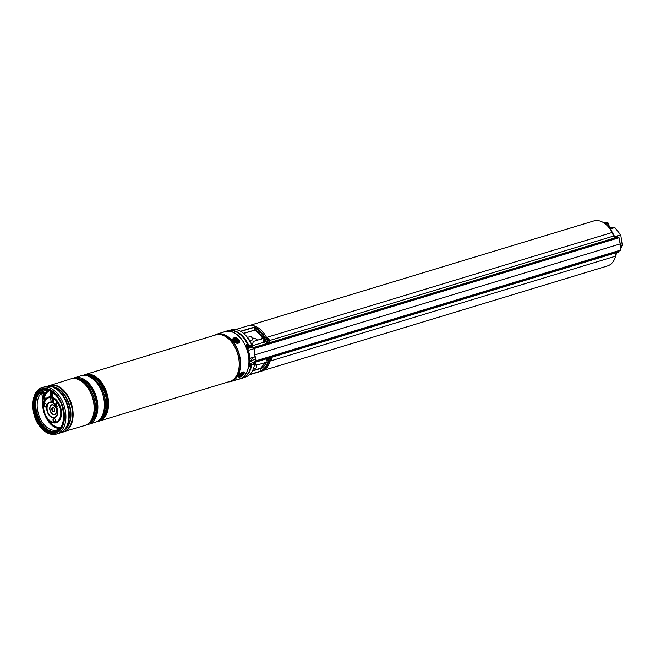 <?xml version="1.0" encoding="UTF-8"?>
<svg xmlns="http://www.w3.org/2000/svg" width="655" height="655" viewBox="0 0 655 655"><rect width="100%" height="100%" fill="white"/><g stroke="black" fill="none" stroke-linecap="round" stroke-linejoin="round"><path stroke-width="0.98" d="M249.874 362.919L251.471 363.812L250.693 364.049L251.528 364.507L254.492 363.427L249.956 360.905A10.57 6.738 -106.9 0 0 252.756 357.548M616.429 251.807A23.523 14.999 73.1 0 1 616.33 252.773M615.659 256.162A23.523 14.999 73.1 0 1 607.488 265.955L263.236 370.476M249.571 325.461L593.815 220.94A23.523 14.999 73.1 0 1 612.253 232.46M613.833 235.808A23.523 14.999 73.1 0 1 614.316 237.061M257.562 340.15A10.57 6.738 -106.9 0 0 252.24 338.209M251.749 346.651A10.57 6.738 -106.9 0 0 251.061 345.406M261.271 338.815L262.025 337.964L261.296 339.224M243.529 333.305L255.139 329.956L254.68 329.44A21.41 13.649 73.1 0 1 262.377 336.785L262.54 337.792L261.844 337.996L263.195 338.422A23.654 15.081 73.1 0 1 263.204 338.438L265.185 337.816L262.655 337.775A0.794 0.508 -106.9 0 0 262.532 337.792L262.532 337.792A0.794 0.508 -106.9 0 0 262.434 337.841M230.167 330.39A24.644 15.712 73.1 0 1 248.826 345.57L247.361 346.831M247.189 344.456A23.392 14.909 73.1 0 1 247.917 346.02L248.491 345.725A24.382 15.548 -106.9 0 0 235.8 331.667M251.618 345.046L247.533 347.265L251.708 345.062L248.826 345.57L251.749 344.686A24.644 15.712 -106.9 0 0 246.698 336.457A24.644 15.712 -106.9 0 0 231.109 329.891L229.307 330.439M249.375 374.824L261.754 371.066A23.654 15.081 -106.9 0 0 270.007 361.118M266.56 337.423A23.654 15.081 -106.9 0 0 248.008 325.797L235.628 329.555M268.64 361.527A23.654 15.081 73.1 0 1 261.132 371.221L260.772 368.102M254.68 329.44L254.598 326.968A23.654 15.081 73.1 0 1 265.185 337.816L264.211 337.096L263.244 338.037M243.627 377.607L245.437 377.059A24.644 15.712 -106.9 0 0 254.598 363.975L251.676 364.86L250.644 364.434A23.392 14.909 73.1 0 1 250.235 366.489M249.956 360.954L254.549 363.492M244.372 377.165A24.644 15.712 73.1 0 0 251.676 364.86L251.307 364.802A24.382 15.548 -106.9 0 1 248.343 372.982M266.757 362.158L268.673 361.404L267.576 362.502L266.167 362.42A21.41 13.649 73.1 0 1 260.518 368.994M266.601 362.092L267.584 361.896M262.025 337.964L262.655 337.775L262.377 336.785L264.211 337.096M267.305 361.994A0.794 0.598 -86.7 0 1 267.576 362.502A23.13 14.746 -106.9 0 1 260.78 370.755M266.208 361.871L266.167 362.42A0.794 0.475 21.4 0 1 266.077 362.313M254.418 327.688A23.13 14.746 -106.9 0 1 263.785 336.866A0.794 0.598 -86.7 0 1 263.318 337.816M262.303 337.038L254.983 330.014M610.059 228.955L614.701 227.547L609.314 227.179M614.701 227.547L610.214 229.152M613.964 235.366L614.75 236.66L620.653 234.867L614.963 227.711M620.653 234.867L616.609 236.512M620.432 245.535L622.25 244.986L620.809 235.235M622.25 244.986L620.465 245.871M616.363 252.445A1.056 0.475 -172 0 1 616.412 252.625L618.549 251.962L619.286 250.89M620.719 248.523L622.201 245.338M618.32 252.101L616.404 252.683M614.038 236.864L614.865 236.889M606.62 225.033A2.645 1.981 93.3 0 0 605.818 223.871M608.462 226.941A2.645 1.981 93.3 0 0 606.71 223.65A2.645 1.981 93.3 0 0 606.178 223.715A2.645 1.981 93.3 0 0 605.523 224.084M256.326 361.085L620.768 250.054L256.334 360.709L254.738 354.895L620.187 243.93A1189.251 758.228 -106.9 0 0 618.959 237.773L254.517 348.427L253.215 347.625L252.273 345.766L253.288 341.452L612.114 232.5L613.62 236.054L269.352 340.584M256.146 360.864L255.065 360.97L256.146 360.676L254.566 354.879L254.336 348.444L253.141 347.911L252.069 345.873L253.288 341.452M615.61 256.179L616.068 252.912A1.056 0.475 -172 0 0 616.412 252.625L615.954 255.892A1.056 0.475 -172 0 1 615.61 256.179L256.785 365.13L254.508 362.371L254.869 361.011M256.785 365.13L254.738 362.461L255.041 361.232M255.221 361.2L256.261 361.11M265.856 341.771L264.006 342.246M618.852 237.511L617.419 237.044A2.645 1.687 73.1 0 1 616.486 236.496L614.275 237.069M613.874 235.915L612.114 232.5M268.714 341.918A2.112 1.605 57.9 0 0 269.156 341.427A2.112 1.605 57.9 0 0 268.689 338.922A2.112 1.605 57.9 0 0 266.462 338.332A2.112 1.605 57.9 0 0 266.012 338.823A2.112 1.605 57.9 0 0 266.487 341.329A2.112 1.605 57.9 0 0 268.714 341.918L268.051 342.328A2.112 1.605 57.9 0 1 265.832 341.738A2.112 1.605 57.9 0 1 265.357 339.241L263.351 339.871L263.932 342.229L252.273 345.766M616.412 236.422L614.341 237.151A2.645 1.687 73.1 0 1 613.62 236.054M264.358 342.229L263.932 342.229L264.358 342.229M254.517 348.427L254.738 354.895M616.478 251.741A2.645 1.687 -106.9 0 0 616.085 252.748L271.579 357.352M268.288 358.244L254.738 362.461M268.918 357.343A2.112 1.318 122 0 0 268.476 360.389L266.241 361.011M266.151 360.995L266.397 358.924M620.211 243.865L620.187 243.93A1189.251 758.228 -106.9 0 1 620.768 250.054L620.776 250.095M271.064 360.34A2.112 1.318 122 0 0 271.506 357.294A2.112 1.318 122 0 0 269.704 357.835A2.112 1.318 122 0 0 269.262 360.88A2.112 1.318 122 0 0 271.064 360.34M270.245 358.506L270.744 358.727A4.495 1.105 -143 0 0 270.4 358.334A4.356 1.433 139.7 0 1 270.228 358.514A4.356 1.433 139.7 0 1 270.056 358.694A4.495 1.195 51.6 0 1 270.302 359.177L270.22 359.489A4.495 3.152 142.2 0 1 269.713 359.923L269.876 360.234A4.495 3.439 -18.4 0 0 270.425 359.873L270.097 359.603M270.228 359.022L270.302 358.604L271.195 359.087A4.495 3.643 -33.2 0 0 271.522 358.547A4.356 2.325 -162.6 0 0 271.358 358.236A4.495 2.956 154.9 0 1 270.982 358.703M271.195 359.087L270.212 358.907M270.671 359.849L270.671 359.849A4.495 0.622 44.9 0 1 270.843 360.135A4.356 4.143 9.8 0 0 271.186 359.775A4.495 1.687 -136.4 0 0 271.104 359.398M270.253 358.997L271.186 359.775M267.158 339.724L267.551 339.38A4.495 2.857 -160.2 0 0 266.97 339.069A4.356 0.671 111.3 0 0 266.872 339.249A4.356 0.671 111.3 0 0 266.773 339.437A4.495 2.464 35.6 0 1 267.305 339.847L267.396 340.158A4.495 1.097 122.3 0 1 267.125 340.706A4.356 0.598 37.4 0 1 267.51 341.026A4.495 1.228 -43.1 0 0 267.879 340.559L267.952 340.502M267.715 340.6L268.304 339.757A4.495 1.687 -51.3 0 0 268.435 339.298A4.356 3.905 -173.4 0 0 268.051 338.979A4.495 0.63 130.4 0 1 267.821 339.356L267.764 339.405M268.304 339.757L267.625 340.502M268.149 340.534L268.149 340.534A4.495 2.26 24.4 0 1 268.591 340.936A4.356 2.636 -27.6 0 0 268.697 340.756A4.356 2.636 -27.6 0 0 268.787 340.575A4.495 3.062 -147.8 0 0 268.394 340.076M268.198 340.584L268.787 340.575M266.888 339.519L266.97 339.069M267.576 340.084L268.435 339.298M223.494 332.134A24.841 15.843 73.1 0 1 225.017 331.536L227.351 330.824A24.841 15.843 73.1 0 1 230.994 330.407A24.841 15.843 73.1 0 1 247.508 344.342L246.051 344.866L245.928 345.504A24.841 15.843 73.1 0 1 249.031 366.513L249.309 366.906L250.808 366.096M225.017 331.536A24.841 15.843 73.1 0 1 228.66 331.111A24.841 15.843 73.1 0 1 248.114 353.463A24.841 15.843 73.1 0 1 239.452 379.081A24.841 15.843 73.1 0 1 237.855 379.425M250.783 366.522A24.841 15.843 73.1 0 1 241.785 378.369L239.452 379.081M250.259 365.998L249.129 365.932M84.192 375.413A23.785 15.163 73.1 0 1 84.659 375.258A23.785 15.163 73.1 0 1 100.256 382.274A23.785 15.163 73.1 0 1 107.608 405.232A23.785 15.163 73.1 0 1 98.479 420.78A23.785 15.163 73.1 0 1 98.004 420.911M84.675 375.25A23.785 15.163 73.1 0 1 84.691 375.25A23.785 15.163 73.1 0 1 100.289 382.266A23.785 15.163 73.1 0 1 107.641 405.224A23.785 15.163 73.1 0 1 98.512 420.764A23.785 15.163 73.1 0 1 98.496 420.772L98.479 420.78M72.631 378.541A24.317 15.499 73.1 0 1 74.375 377.829L80.917 375.839A24.317 15.499 73.1 0 1 88.867 376.519A24.317 15.499 73.1 0 1 96.866 383.011A24.317 15.499 73.1 0 1 101.279 417.391A24.317 15.499 73.1 0 1 95.049 422.369L88.499 424.358A24.317 15.499 73.1 0 1 86.656 424.735M74.375 377.829A24.317 15.499 73.1 0 1 90.316 385.001A24.317 15.499 73.1 0 1 97.832 408.466A24.317 15.499 73.1 0 1 88.499 424.358M70.74 378.934A24.317 15.499 73.1 0 1 70.789 378.918A24.317 15.499 73.1 0 1 78.739 379.589A24.317 15.499 73.1 0 1 86.73 386.09A24.317 15.499 73.1 0 1 91.143 420.469A24.317 15.499 73.1 0 1 84.921 425.447A24.317 15.499 73.1 0 1 84.863 425.463M214.848 334.975A24.71 15.753 73.1 0 1 216.731 334.189L225.05 331.659A24.71 15.753 73.1 0 1 241.253 338.954A24.71 15.753 73.1 0 1 248.9 362.805A24.71 15.753 73.1 0 1 239.411 378.95L231.092 381.48A24.71 15.753 73.1 0 1 229.094 381.873M85.33 425.3A24.309 15.499 -106.9 0 0 85.895 425.079A24.309 15.499 -106.9 0 0 86.624 386.123A24.317 15.499 73.1 0 1 94.148 409.588A24.317 15.499 73.1 0 1 84.814 425.48A24.317 15.499 73.1 0 1 84.79 425.488M55.462 432.595A22.598 14.41 73.1 0 1 40.847 425.873A22.598 14.41 73.1 0 1 33.847 404.209A22.598 14.41 73.1 0 1 42.338 389.348M40.454 425.987A22.598 14.41 73.1 0 1 33.471 404.176A22.598 14.41 73.1 0 1 42.141 389.406A22.598 14.41 73.1 0 1 56.96 396.07A22.598 14.41 73.1 0 1 63.944 417.882A22.598 14.41 73.1 0 1 55.274 432.652A22.598 14.41 73.1 0 1 40.454 425.987M70.658 378.958A24.317 15.499 73.1 0 1 70.683 378.95A24.317 15.499 73.1 0 1 86.624 386.114A24.309 15.499 -106.9 0 0 71.804 378.68A24.309 15.499 -106.9 0 0 71.215 378.803M45.031 403.431A1.85 1.179 -106.9 0 0 44.622 405.453A1.85 1.179 -106.9 0 0 46.087 406.919M45.727 407.033A1.85 1.179 73.1 0 1 44.196 405.437A1.85 1.179 73.1 0 1 44.827 403.464A1.85 1.179 73.1 0 1 45.007 403.431A1.85 1.179 73.1 0 1 46.53 405.027A1.85 1.179 73.1 0 1 45.899 407.001A1.85 1.179 73.1 0 1 45.727 407.033M56.682 402.76A1.85 1.179 73.1 0 1 58.205 404.356A1.85 1.179 73.1 0 1 57.574 406.329A1.85 1.179 73.1 0 1 57.394 406.362A1.85 1.179 73.1 0 1 55.871 404.765A1.85 1.179 73.1 0 1 56.502 402.792A1.85 1.179 73.1 0 1 56.682 402.76A1.85 1.179 -106.9 0 0 56.297 404.782A1.85 1.179 -106.9 0 0 57.763 406.247M53.898 418.308A1.85 1.179 -106.9 0 0 53.497 420.33A1.85 1.179 -106.9 0 0 54.955 421.795M54.594 421.91A1.85 1.179 73.1 0 1 53.071 420.313A1.85 1.179 73.1 0 1 53.694 418.34A1.85 1.179 73.1 0 1 53.874 418.308A1.85 1.179 73.1 0 1 55.397 419.904A1.85 1.179 73.1 0 1 54.774 421.877A1.85 1.179 73.1 0 1 54.594 421.91M54.029 411.602L54.029 411.602A2.112 1.351 73.1 0 1 52.326 409.932A2.112 1.351 73.1 0 1 52.809 407.598A2.112 1.351 73.1 0 1 54.562 409.424A2.112 1.351 73.1 0 1 53.841 411.684A2.112 1.351 73.1 0 1 53.636 411.717A2.112 1.351 73.1 0 1 51.892 409.899A2.112 1.351 73.1 0 1 52.613 407.639A2.112 1.351 73.1 0 1 52.818 407.598M41.953 389.905A22.385 14.271 73.1 0 1 43.762 389.135A22.385 14.271 73.1 0 1 44.122 389.037M44.368 394.073L45.457 400.983L42.984 401.188M51.188 401.654L53.653 401.45L52.572 394.539M235.243 341.615A2.514 1.646 28.9 0 0 236.692 342.172A2.514 1.646 28.9 0 0 238.592 341.222A2.514 1.646 28.9 0 0 237.323 339.036A2.514 1.646 28.9 0 0 234.441 338.717A2.514 1.646 28.9 0 0 234.498 340.96A2.514 1.646 28.9 0 0 235.243 341.615M239.296 375.937A2.514 1.023 141.5 0 0 241.343 375.954A2.514 1.023 141.5 0 0 243.423 373.473A2.514 1.023 141.5 0 0 242.841 372.949A2.514 1.023 141.5 0 0 240.721 373.907A2.514 1.023 141.5 0 0 239.312 375.749A2.514 1.023 141.5 0 0 239.296 375.937M247.893 347.821A5.813 3.709 -106.9 0 0 247.565 347.387M247.729 347.87A5.813 3.709 -106.9 0 0 247.639 347.731L247.672 348.354M248.343 346.839L250.816 346.086M249.973 341.067L251.479 340.6A2.112 1.351 -106.9 0 0 251.888 340.346A2.112 1.351 -106.9 0 0 252.281 339.396A2.112 1.351 -106.9 0 0 251.594 337.12A2.112 1.351 -106.9 0 0 250.251 336.555L247.475 337.399M251.7 337.26A1.588 1.007 73.1 0 1 251.798 337.366A1.588 1.007 73.1 0 1 252.314 339.069A1.588 1.007 73.1 0 1 252.29 339.216M255.786 364.925A1.588 1.007 73.1 0 1 255.884 365.031A1.588 1.007 73.1 0 1 256.089 365.326A1.588 1.007 73.1 0 1 256.4 366.735A1.588 1.007 73.1 0 1 256.375 366.882M253.288 368.962L255.565 368.266A2.112 1.351 -106.9 0 0 256.367 367.054A2.112 1.351 -106.9 0 0 255.949 365.179A2.112 1.351 -106.9 0 0 255.679 364.786A2.112 1.351 -106.9 0 0 254.566 364.188M248.933 352.472L248.744 353.135M248.351 350.351L254.23 348.64A3.963 2.53 73.1 0 1 254.32 348.616M246.133 345.955L247.32 347.437A23.785 15.163 73.1 0 1 249.792 363.82L249.293 364.745M247.32 347.437L246.82 347.592M249.792 363.82L249.375 363.943M234.596 341.075A1.981 1.294 -151.1 0 1 234.244 340.174A1.981 1.294 -151.1 0 1 236.062 339.274A1.981 1.294 -151.1 0 1 237.937 341.165A1.981 1.294 -151.1 0 1 236.545 342.147M236.316 339.896L234.989 340.559L236.349 341.582L236.406 341.075L237.2 341.157L236.316 339.896L235.792 340.412M236.299 341.173L235.898 340.436M235.825 340.191L235.685 340.813M242.473 372.99A1.981 0.802 -38.5 0 1 241.793 374.758A1.981 0.802 -38.5 0 1 239.435 375.405M242.031 373.596L240.811 373.89L240.09 375.053L241.302 374.758L242.031 373.596M240.655 374.03L241.097 374.013M240.983 374.103L241.302 374.758M251.708 345.062L251.823 344.718A24.194 15.425 -106.9 0 0 246.878 336.67A24.194 15.425 -106.9 0 0 246.788 336.564M250.21 366.489A23.13 14.746 -106.9 0 0 250.636 364.426M267.322 358.539A23.654 15.081 73.1 0 1 266.953 360.831M261.132 371.221L249.432 374.775M254.967 330.005L243.685 333.436M252.552 370.599L260.739 368.118L252.552 370.599M240.524 331.242L254.598 326.968M263.859 339.716A23.654 15.081 73.1 0 1 264.898 342.066M254.394 356.901L249.874 358.424L254.877 356.926A2.907 0.508 -8.4 0 0 254.328 357.065M249.768 374.455L260.919 371.074M260.551 368.511L252.339 371M254.459 327.312L240.868 331.438M253.223 348.935L253.067 347.887M252.281 347.15L247.737 348.534M251.987 346.577L252.101 346.544A3.439 0.606 -8.4 0 0 252.028 346.569L247.656 347.895L252.028 346.569M247.68 348.214L252.167 346.855M266.159 360.995A23.13 14.746 -106.9 0 0 266.536 358.825M264.153 342.221A23.13 14.746 -106.9 0 0 263.154 339.97M613.899 235.235A20.272 12.928 73.1 0 1 614.619 236.963L612.572 232.623M609.633 228.046L608.782 224.804A2.645 1.981 93.3 0 0 606.448 222.823L604.614 223.38M604.835 222.274L605.613 222.151A3.169 2.383 93.3 0 0 604.983 222.233L603.542 222.667L606.022 222.291A3.169 2.383 -86.7 0 1 606.661 222.209A3.169 2.383 -86.7 0 1 608.822 224.673L608.782 224.804M603.943 222.921L606.022 222.291L606.448 222.823M609.265 227.653L608.953 224.714L606.661 222.209L605.613 222.151M617.559 237.069L253.215 347.625M618.779 237.413L254.304 347.887M100.338 418.692A22.729 14.492 -106.9 0 0 99.576 383.06A22.729 14.492 -106.9 0 0 87.361 375.954M86.01 375.618A23.13 14.746 73.1 0 1 100.01 382.708A23.13 14.746 73.1 0 1 99.404 419.724M89.637 376.854A22.729 14.492 73.1 0 1 98.414 383.412A22.729 14.492 73.1 0 1 101.73 416.686M101.279 417.391L102.385 415.663A22.802 14.533 -106.9 0 0 98.242 383.429A22.802 14.533 -106.9 0 0 90.742 377.337L88.867 376.519M90.21 421.771A22.729 14.492 -106.9 0 0 89.44 386.139A22.729 14.492 -106.9 0 0 77.224 379.032M75.882 378.688A23.13 14.746 73.1 0 1 89.882 385.787A23.13 14.746 73.1 0 1 89.268 422.802M79.501 379.925A22.729 14.492 73.1 0 1 88.286 386.491A22.729 14.492 73.1 0 1 91.602 419.765M91.143 420.469L92.249 418.741A22.802 14.533 -106.9 0 0 88.114 386.499A22.802 14.533 -106.9 0 0 80.614 380.408L78.739 379.589M101.034 381.742A24.317 15.499 73.1 0 1 108.55 405.216A24.317 15.499 73.1 0 1 99.216 421.108L229.848 381.447A24.317 15.499 -106.9 0 0 239.181 365.555A24.317 15.499 -106.9 0 0 231.657 342.082A24.317 15.499 -106.9 0 0 215.716 334.91L85.085 374.57A24.317 15.499 73.1 0 1 101.034 381.742M215.249 335.057A24.333 15.515 73.1 0 1 231.747 342.049A24.333 15.515 73.1 0 1 239.255 365.948A24.333 15.515 73.1 0 1 229.381 381.587M228.218 381.939A24.669 15.728 -106.9 0 0 240.172 367.283A24.669 15.728 -106.9 0 0 232.697 341.574A24.669 15.728 -106.9 0 0 214.095 335.401M214.079 335.409L216.731 334.189A24.71 15.753 73.1 0 1 232.934 341.476A24.71 15.753 73.1 0 1 240.573 365.326A24.71 15.753 73.1 0 1 231.092 381.48L228.202 381.939M56.551 434.06C50.746 435.469 45.285 433.061 40.168 426.847C29.59 414.41 30.482 390.462 42.419 387.531A24.317 15.499 73.1 0 1 58.361 394.703A24.317 15.499 73.1 0 1 65.885 418.168A24.317 15.499 73.1 0 1 56.551 434.06L59.466 433.176C64.763 431.277 67.907 426.561 68.898 419.028L68.98 418.332A22.933 14.623 -106.9 0 0 62.037 394.343A22.933 14.623 -106.9 0 0 61.496 393.696L61.046 393.156A24.079 15.352 73.1 0 1 61.603 393.843A24.079 15.352 73.1 0 1 68.898 419.028A24.079 15.352 73.1 0 1 64.272 430.065M58.721 390.748A22.786 14.525 73.1 0 1 62.25 394.367A22.786 14.525 73.1 0 1 68.308 422.328M65.336 428.886A22.786 14.525 -106.9 0 0 63.486 393.991A22.786 14.525 -106.9 0 0 52.605 386.949M51.598 386.63A22.933 14.623 73.1 0 1 63.822 393.802A22.933 14.623 73.1 0 1 64.673 429.705M40.209 426.43A23.261 14.828 -106.9 0 0 61.93 427.666A23.261 14.828 -106.9 0 0 57.198 395.636A23.261 14.828 -106.9 0 0 35.485 394.392A23.261 14.828 -106.9 0 0 40.209 426.43M47.586 386.221A24.317 15.499 73.1 0 1 49.641 385.337A24.317 15.499 73.1 0 1 65.582 392.509A24.317 15.499 73.1 0 1 73.098 415.982A24.317 15.499 73.1 0 1 63.764 431.866A24.317 15.499 73.1 0 1 61.57 432.275M61.881 432.087A24.079 15.352 -106.9 0 0 72.459 417.071A24.079 15.352 -106.9 0 0 65.082 392.787A24.079 15.352 -106.9 0 0 47.954 386.204M59.466 433.176A24.317 15.499 -106.9 0 0 68.8 417.284A24.317 15.499 -106.9 0 0 61.275 393.819A24.317 15.499 -106.9 0 0 45.334 386.647L42.419 387.531M61.545 432.292L84.757 425.496A24.317 15.499 -106.9 0 0 94.091 409.604A24.317 15.499 -106.9 0 0 86.575 386.131A24.317 15.499 -106.9 0 0 70.634 378.967L71.804 378.68M51.065 386.565A24.079 15.352 73.1 0 1 61.046 393.156C56.035 387.449 50.803 385.279 45.334 386.647M59.916 428.37L57.149 429.926A20.534 13.092 73.1 0 1 55.02 430.327A20.534 13.092 73.1 0 1 39.063 415.794A20.534 13.092 73.1 0 1 41.38 392.91M42.649 390.429A21.59 13.763 73.1 0 1 46.071 389.529A21.59 13.763 73.1 0 1 48.888 389.782M43.426 391.371A20.534 13.092 73.1 0 1 45.22 390.634A20.534 13.092 73.1 0 1 46.792 390.347M59.63 428.599A20.428 13.026 73.1 0 1 42.821 400.5M44.515 394.637A20.428 13.026 73.1 0 1 48.02 390.355M60.489 427.633A19.535 12.453 73.1 0 1 49.051 420.862L47.176 418.324A13.411 8.548 73.1 0 1 43.377 405.822A13.411 8.548 73.1 0 1 44.319 401.319M53.071 397.511A13.411 8.548 73.1 0 1 61.431 411.766A13.411 8.548 73.1 0 1 55.028 422.966A13.411 8.548 73.1 0 1 47.176 418.324C44.532 414.574 43.263 410.407 43.377 405.822L43.525 402.661A19.535 12.453 73.1 0 1 43.631 401.286M44.777 396.39A19.535 12.453 73.1 0 1 49.453 390.577M45.244 399.583A13.411 8.548 73.1 0 1 49.821 396.84A13.411 8.548 73.1 0 1 50.41 396.832M45.351 400.311A12.682 8.089 73.1 0 1 49.747 397.61A12.682 8.089 73.1 0 1 50.533 397.618M53.211 398.436A12.682 8.089 73.1 0 1 60.751 412.011A12.682 8.089 73.1 0 1 54.676 422.319A12.682 8.089 73.1 0 1 45.457 414.893A12.682 8.089 73.1 0 1 44.843 401.188M50.779 402.399A7.745 4.937 73.1 0 1 57.296 409.653A7.745 4.937 73.1 0 1 53.792 417.489A7.745 4.937 73.1 0 1 47.275 410.235A7.745 4.937 73.1 0 1 50.779 402.399M50.623 401.99A8.196 5.224 73.1 0 1 57.517 409.662A8.196 5.224 73.1 0 1 53.8 417.947A8.196 5.224 73.1 0 1 46.906 410.276A8.196 5.224 73.1 0 1 50.623 401.99M54.185 414.648A5.109 3.259 73.1 0 1 49.878 409.858A5.109 3.259 73.1 0 1 52.195 404.692A5.109 3.259 73.1 0 1 56.502 409.481A5.109 3.259 73.1 0 1 54.185 414.648M54.177 414.418A4.888 3.119 73.1 0 1 50.058 409.842A4.888 3.119 73.1 0 1 52.277 404.896A4.888 3.119 73.1 0 1 56.387 409.473A4.888 3.119 73.1 0 1 54.177 414.418M52.785 401.736L51.761 394.785A2.112 1.351 73.1 0 1 52.547 392.844L53.44 392.959A2.383 1.515 73.1 0 0 52.621 392.607A2.383 1.515 73.1 0 0 51.393 394.834L52.564 394.482A2.383 1.515 73.1 0 1 52.539 393.745M53.571 401.499L52.539 394.547A2.112 1.351 73.1 0 1 52.949 392.836M52.85 392.812A2.112 1.351 73.1 0 1 53.432 393.008M50.189 394.695L50.173 394.769A4.225 2.694 73.1 0 1 51.401 391.019M50.148 393.221A4.495 2.866 73.1 0 1 51.213 390.904M40.291 392.091A2.112 1.351 73.1 0 1 41.265 392.632M53.44 392.959A21.672 13.82 73.1 0 1 62.078 425.062A21.672 13.82 73.1 0 1 40.111 423.81A21.672 13.82 73.1 0 1 39.325 392.148L39.644 392.32A2.112 1.351 73.1 0 1 39.98 392.124A2.112 1.351 73.1 0 1 40.201 392.091M39.325 392.148A2.383 1.515 73.1 0 1 40.061 391.895A2.383 1.515 73.1 0 1 41.969 394.302L41.961 394.236M42.96 390.871A4.225 2.694 73.1 0 1 44.36 394.015L43.558 394.318L44.589 401.269M41.445 389.7A4.495 2.866 73.1 0 1 44.343 394.081L45.367 401.032M40.823 390.003A4.495 2.866 73.1 0 1 43.558 394.318L44.221 401.319M41.969 394.302L42.993 401.245M40.43 390.224A4.225 2.694 73.1 0 1 43.189 394.367M63.584 419.151A21.41 13.649 73.1 0 1 55.511 431.342A21.41 13.649 73.1 0 1 37.245 417.694A21.41 13.649 73.1 0 1 39.644 392.32L40.332 392.108M55.511 431.342C67.097 428.976 65.803 401.859 53.473 393.106L53.579 393.115A21.41 13.649 73.1 0 1 56.551 396.013M55.896 431.211A21.41 13.649 73.1 0 1 37.925 417.202A21.41 13.649 73.1 0 1 40.381 392.116M42.804 425.455A21.672 13.82 73.1 0 1 35.779 402.317M50.173 394.769L51.196 401.72M51.393 394.834L52.416 401.785M237.708 338.561A3.439 2.252 28.9 0 0 233.417 338.447A3.439 2.252 28.9 0 0 234.858 342.09A3.439 2.252 28.9 0 0 239.149 342.197A3.439 2.252 28.9 0 0 237.708 338.561M233.45 341.32A3.701 2.423 -151.1 0 1 232.943 338.709A3.701 2.423 -151.1 0 1 235.653 337.775M238.772 339.503A3.701 2.423 -151.1 0 1 239.427 342.287A3.701 2.423 -151.1 0 1 234.654 342.401M244.184 373.014A3.439 1.392 141.5 0 0 241.384 372.99A3.439 1.392 141.5 0 0 238.535 376.388A3.439 1.392 141.5 0 0 241.335 376.412A3.439 1.392 141.5 0 0 244.184 373.014M239.19 377.092A3.701 1.506 -38.5 0 1 238.314 376.813A3.701 1.506 -38.5 0 1 238.166 376.33A3.701 1.506 -38.5 0 1 240.745 372.982A3.701 1.506 -38.5 0 1 244.102 372.212A3.701 1.506 -38.5 0 1 244.249 372.695M247.606 348.173A2.243 1.433 -106.9 0 0 247.565 347.78A2.243 1.433 -106.9 0 0 245.944 345.553M247.59 347.772A2.039 1.294 73.1 0 1 247.623 348.214M246.902 346.217A2.039 1.294 73.1 0 1 247.582 347.723M235.906 340.665L236.324 340.256M240.868 374.038L241.122 374.652M250.03 360.954L255.548 359.276M247.131 344.481L247.934 346.217M251.831 344.718L246.698 336.457M255.016 330.03L243.717 333.46M250.595 364.18L250.144 366.481M266.012 361.953L260.739 368.118M261.132 339.167L261.844 337.996M610.1 229.013L612.466 232.435M616.396 252.699L618.394 252.093M256.121 360.627L254.877 361.003M616.543 236.455L619.049 237.732L620.277 243.881L620.572 250.497L256.293 361.101M270.72 356.803L271.506 357.294M268.476 360.389L269.262 360.88M270.228 358.514L270.793 358.768M265.807 338.75L266.462 338.332M97.038 421.517L99.216 421.108M85.895 425.079L84.757 425.496M47.561 386.229L70.634 378.967M83.046 375.438L85.085 374.57M51.016 391.068L46.914 390.347L45.22 390.634M53.325 392.607L52.629 394.498L53.653 401.45M51.851 390.568L50.108 394.744L51.131 401.695M39.98 392.124L41.904 394.277L42.927 401.228M40.782 389.529C42.665 389.905 43.885 391.403 44.425 394.032L45.457 400.983M40.479 392.05C27.862 401.474 42.288 436.869 56.289 431.105M239.329 342.459L237.757 338.512C235.628 337.317 234.023 337.382 232.943 338.709L232.852 338.889M238.158 376.625L238.314 376.813C240.868 377.288 242.866 375.962 244.299 372.834L243.955 372.024M254.844 356.762L249.866 358.334M245.437 345.57L247.639 347.74M235.833 340.158L235.751 340.674"/></g></svg>
